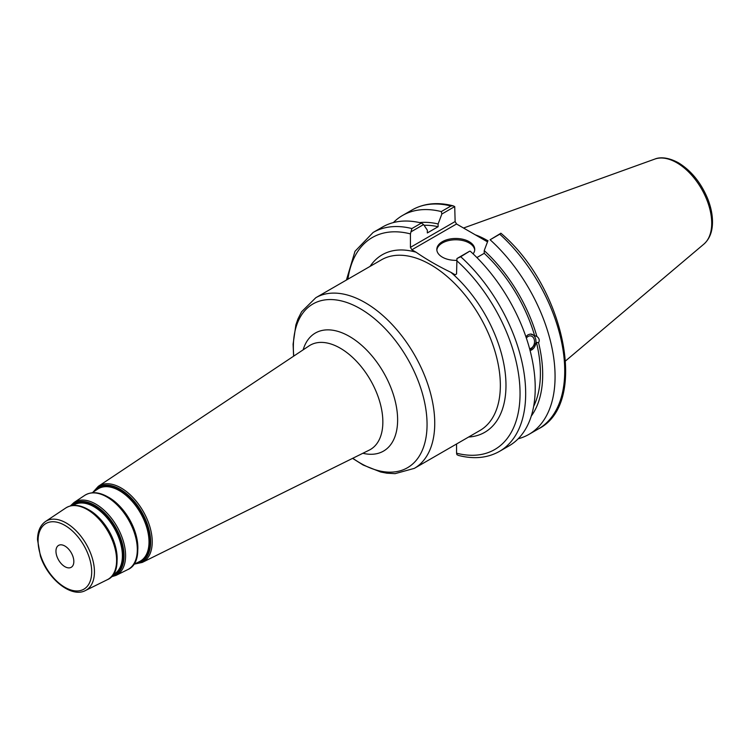 <?xml version="1.0" encoding="UTF-8"?>
<svg xmlns="http://www.w3.org/2000/svg" width="750" height="750" viewBox="0 0 750 750"><rect width="100%" height="100%" fill="white"/><g stroke="black" fill="none" stroke-linecap="round" stroke-linejoin="round"><path stroke-width="1.12" d="M55.959 551.194A12.638 7.294 -120 0 0 61.472 563.906A12.638 7.294 -120 0 0 71.212 567.3A12.638 7.294 -120 0 0 71.212 552.703A12.638 7.294 -120 0 0 58.575 545.4A12.638 7.294 -120 0 0 55.959 551.194M456.553 444L456.553 453.188L456.956 454.697L458.616 455.475C474.047 459.375 487.678 458.006 499.5 451.369A126.394 72.975 -120 0 0 460.716 256.734L456.956 258.534L456.553 273.966L455.138 274.781L450.863 272.306C438.253 266.222 426.675 259.537 416.128 252.253L411.853 249.787L456.534 223.987L455.128 221.55L410.438 247.35L411.853 249.787M410.438 247.35L410.438 233.897L411.9 228.553A126.394 72.975 -120 0 0 373.116 232.463L354.994 251.316L346.406 280.059M410.85 231.919L423.581 224.559L421.444 223.041A126.394 72.975 -120 0 0 382.659 226.95L373.116 232.463M423.581 224.559L427.331 230.194L427.331 232.941L438.113 226.716L438.113 223.969L441.863 214.012L454.725 206.588L455.128 221.55M526.369 338.1A6.45 4.772 -81.1 0 1 530.709 335.916A6.45 4.772 -81.1 0 1 534.272 339.656A6.45 4.772 -81.1 0 1 529.584 348.694M530.072 350.503A8.363 6.188 98.9 0 0 535.931 342.272A8.363 6.188 98.9 0 0 531.206 334.069M525.891 336.703L528.009 334.753L530.456 334.031L536.906 336.478C539.278 338.344 539.831 340.416 538.566 342.703L536.419 342.366L530.1 350.616M531.272 416.072A115.284 66.553 -120 0 0 538.566 342.703M518.184 438.778A126.394 72.975 -120 0 0 528.9 434.4A126.394 72.975 -120 0 0 490.116 239.766L499.772 234.188A126.394 72.975 60 0 1 538.556 428.822L528.9 434.4M538.556 428.822C589.153 403.453 564.441 286.884 500.925 233.241L490.116 239.766M487.969 240.628L484.219 250.584L484.219 253.331L476.897 257.559M536.906 336.478A115.284 66.553 -120 0 0 484.219 250.584M533.644 406.378A112.059 64.697 -120 0 0 536.419 342.366M456.534 223.987L487.5 241.866M453.066 205.8C437.625 201.909 423.994 203.278 412.172 209.906A126.394 72.975 60 0 1 450.956 205.997L453.066 205.809L454.725 206.588M450.956 205.997L441.291 211.575L441.863 214.012M441.291 211.575A126.394 72.975 -120 0 0 402.506 215.484A126.394 72.975 -120 0 0 393.366 222.581M500.831 233.203L499.772 234.188M487.903 240.806A88.472 51.084 -120 0 0 475.303 234.825M460.716 256.734L469.688 251.184L456.956 258.534M421.444 223.041L411.9 228.553M499.5 451.369L509.044 445.866A126.394 72.975 -120 0 0 470.259 251.222M474.703 250.069A18.956 10.95 0 0 0 469.181 242.981A18.956 10.95 0 0 0 449.044 240.487A18.956 10.95 0 0 0 436.856 250.069M456.553 260.353A18.956 10.95 180 0 1 436.819 249.422A18.956 10.95 180 0 1 448.519 239.306A18.956 10.95 180 0 1 469.181 241.678A18.956 10.95 180 0 1 474.731 249.422A18.956 10.95 180 0 1 473.109 253.856M534.759 336.141A112.059 64.697 -120 0 0 484.219 253.331M438.113 226.716A112.059 64.697 -120 0 0 424.069 225.3M438.113 223.969A115.284 66.553 -120 0 0 419.569 222.6M315.816 297.712L381.422 259.838A98.522 56.888 60 0 1 479.944 316.725A98.522 56.888 60 0 1 479.944 430.491L414.337 468.366A98.522 56.888 -120 0 0 429.441 389.419A98.522 56.888 -120 0 0 365.081 302.597A98.522 56.888 -120 0 0 315.816 297.712L301.613 311.737L297.9 319.078L295.866 324.947L293.1 344.184L293.606 356.194M293.766 356.091A94.547 54.581 60 0 1 293.353 347.259A94.547 54.581 60 0 1 360.206 308.663A94.547 54.581 60 0 1 426.956 428.691A94.547 54.581 60 0 1 352.762 458.269M362.869 453.272A68.156 39.347 -120 0 0 397.144 411.788A68.156 39.347 -120 0 0 349.434 336.422A68.156 39.347 -120 0 0 303.15 349.838M309.066 345.891A60.216 34.762 60 0 1 340.275 348.197A60.216 34.762 60 0 1 379.903 402.272A60.216 34.762 60 0 1 369.244 450.122L142.284 562.416A43.978 25.387 -120 0 0 150.075 527.475A43.978 25.387 -120 0 0 121.125 487.978A43.978 25.387 -120 0 0 98.344 486.3L309.066 345.891M64.894 525.394A37.922 21.891 60 0 1 88.116 585.234A37.922 21.891 60 0 1 41.672 558.422A37.922 21.891 60 0 1 64.894 525.394M66.225 522.994A39.909 23.044 -120 0 0 45.544 521.475C40.312 525.197 37.631 531.253 37.5 539.644L40.425 556.163C47.925 579.234 71.484 598.181 85.425 590.541A39.909 23.044 -120 0 0 92.494 558.834A39.909 23.044 -120 0 0 66.225 522.994M87.281 509.569A41.466 23.944 60 0 1 114.581 546.806A41.466 23.944 60 0 1 107.241 579.75C127.753 571.378 113.578 522.703 88.144 509.447C79.556 504.609 72.112 504.113 65.794 507.975A41.466 23.944 60 0 1 87.281 509.569M112.697 575.184A40.416 23.334 -120 0 0 121.5 543.638A40.416 23.334 -120 0 0 94.584 506.203A40.416 23.334 -120 0 0 72.478 505.528M73.172 505.462L73.397 505.303A39.984 23.081 60 0 1 94.116 506.831A39.984 23.081 60 0 1 120.431 542.737A39.984 23.081 60 0 1 113.353 574.509L113.1 574.631M117.131 559.734A39.609 22.866 -120 0 0 89.147 510.009A39.609 22.866 -120 0 0 88.078 509.419M71.175 505.744A41.231 23.803 60 0 1 94.884 505.369A41.231 23.803 60 0 1 122.644 544.772A41.231 23.803 60 0 1 111.862 576.206M114.356 572.053A40.744 23.522 -120 0 0 88.284 509.578M137.841 548.991A41.072 23.709 -120 0 0 108.825 497.456A41.072 23.709 -120 0 0 107.737 496.856M92.194 492.778L97.725 489.094A41.859 24.169 60 0 1 119.419 490.697A41.859 24.169 60 0 1 146.962 528.291A41.859 24.169 60 0 1 139.556 561.544L133.594 564.487M134.981 561.722A42.206 24.366 -120 0 0 107.962 497.025M137.044 562.791A42.291 24.412 -120 0 0 148.406 530.681A42.291 24.412 -120 0 0 119.887 490.069A42.291 24.412 -120 0 0 95.391 490.65M93.609 491.841A43.106 24.891 60 0 1 120.178 489.234A43.106 24.891 60 0 1 149.672 532.537A43.106 24.891 60 0 1 135.122 563.738M111.253 576.853L116.081 575.372A42.103 24.309 -120 0 0 123.534 541.922A42.103 24.309 -120 0 0 95.831 504.113A42.103 24.309 -120 0 0 74.016 502.509L70.322 505.95M106.959 497.016A42.928 24.788 60 0 1 135.216 535.566A42.928 24.788 60 0 1 127.613 569.672C148.828 561.019 134.156 510.619 107.812 496.894C98.934 491.887 91.237 491.381 84.722 495.375A42.928 24.788 60 0 1 106.959 497.016M468.609 437.034A102.506 59.184 -120 0 0 505.35 374.016A102.506 59.184 -120 0 0 450.863 272.306M416.128 252.253A102.506 59.184 -120 0 0 370.087 266.381M347.916 279.188A122.409 70.669 60 0 1 410.438 233.897M456.553 260.512A122.409 70.669 60 0 1 520.05 393.516A122.409 70.669 60 0 1 456.553 453.188M676.819 162.759A49.35 28.491 60 0 1 708.328 203.925A49.35 28.491 60 0 1 703.903 244.097C709.519 239.072 712.378 231.862 712.5 222.469C712.556 214.791 710.906 206.756 707.541 198.366C700.781 182.409 691.078 170.541 678.403 162.769C665.794 155.963 657.863 157.753 654.825 159.075A49.35 28.491 60 0 1 676.819 162.759M352.584 458.363L363.103 465L380.719 472.013L386.859 473.194L395.1 473.653L414.337 468.366M85.425 590.541L107.241 579.75M45.544 521.475L65.794 507.975M116.081 575.372L127.613 569.672M74.016 502.509L84.722 495.375M98.344 486.3L92.869 492.337M134.316 564.131L142.284 562.416M412.172 209.906L402.506 215.484M654.825 159.075L463.528 228.028M703.903 244.097L565.613 360.881"/></g></svg>
